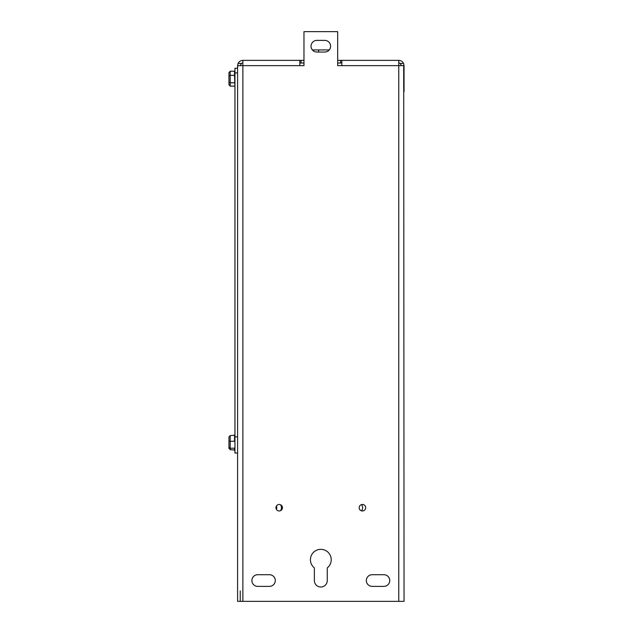<?xml version="1.0" encoding="UTF-8"?>
<svg xmlns="http://www.w3.org/2000/svg" width="633" height="633" viewBox="0 0 633 633"><rect width="100%" height="100%" fill="white"/><g stroke="black" fill="none" stroke-linecap="round" stroke-linejoin="round"><path stroke-width="0.95" d="M365.676 507.721A3.244 3.244 0 0 1 362.432 510.966A3.244 3.244 0 0 1 359.188 507.721A3.244 3.244 0 0 1 362.432 504.469A3.244 3.244 0 0 1 365.676 507.721M282.453 507.721A3.244 3.244 0 0 1 279.2 510.966A3.244 3.244 0 0 1 275.956 507.721A3.244 3.244 0 0 1 279.2 504.469A3.244 3.244 0 0 1 282.453 507.721M240.231 590.945L240.231 601.35M237.589 67.517L237.589 601.35L404.044 601.35L403.704 65.65L398.758 65.65L398.758 60.364L341.836 60.364L341.836 65.65L337.674 65.65L337.674 31.65L303.967 31.65L303.967 65.65L299.805 65.65L299.805 60.364L242.874 60.364L242.874 65.65L237.929 65.65L237.589 67.517M237.589 283.829L237.589 289.661M398.758 60.364A5.286 5.286 0 0 1 403.561 63.442L404.044 65.65L404.044 91.571M299.805 60.364L303.967 60.364M337.674 60.364L341.836 60.364M388.86 60.364L383.028 60.364M258.604 60.364L252.781 60.364M237.589 91.571L237.589 65.65L238.071 63.442A5.286 5.286 0 0 1 242.874 60.364M242.874 63.007A2.643 2.643 0 0 0 241.418 63.442L240.231 65.65M383.914 586.372L372.157 586.372A5.824 5.824 0 0 1 366.333 580.54A5.824 5.824 0 0 1 372.157 574.717L383.914 574.717A5.824 5.824 0 0 1 389.738 580.54A5.824 5.824 0 0 1 383.914 586.372M257.718 574.717L269.476 574.717A5.824 5.824 0 0 1 275.3 580.54A5.824 5.824 0 0 1 269.476 586.372L257.718 586.372A5.824 5.824 0 0 1 251.894 580.54A5.824 5.824 0 0 1 257.718 574.717M327.269 580.54A6.449 6.449 0 0 1 320.82 586.997A6.449 6.449 0 0 1 314.364 580.54L314.364 567.896A10.405 10.405 0 0 1 313.177 552.672A10.405 10.405 0 0 1 328.456 552.672A10.405 10.405 0 0 1 327.269 567.896L327.269 580.54M324.769 52.041L316.864 52.041A5.824 5.824 0 0 1 311.04 46.217A5.824 5.824 0 0 1 316.864 40.385L324.769 40.385A5.824 5.824 0 0 1 330.6 46.217A5.824 5.824 0 0 1 324.769 52.041M401.401 65.65L400.214 63.442L403.561 63.442M400.214 63.442A2.643 2.643 0 0 0 398.758 63.007M341.836 63.007L337.674 63.007M303.967 63.007L299.805 63.007M238.071 63.442L241.418 63.442M301.047 60.364L301.047 63.007M340.586 63.007L340.586 60.364M276.455 509.446A5.199 5.199 0 0 0 276.455 505.996A5.199 5.199 0 0 1 276.455 509.446M237.589 68.269L234.946 68.269L234.946 453.038L237.589 453.038M312.386 49.936L318.644 49.936L318.644 52.041M318.644 49.936L329.247 49.936M230.198 435.583L228.956 436.944L228.956 441.525L230.198 441.256L230.198 435.583L234.526 435.243L234.526 441.13L234.526 435.71M228.956 441.525L228.956 448.322L230.198 449.683L230.198 448.306L234.526 448.156M234.526 448.338L234.526 450.031L230.198 449.683M228.956 448.322L228.956 436.944M234.534 441.256L230.198 441.256L230.198 448.306L228.956 447.215M234.946 70.35L234.526 71.284L230.198 71.213L228.956 72.653L228.956 75.984L230.198 75.343L230.198 71.213M234.526 71.307L234.534 75.343L230.198 75.343L230.198 82.804L228.956 82.005L228.956 84.695L228.956 72.653M234.946 86.998L234.534 75.343M228.956 75.984L228.956 82.005M234.534 86.135L230.198 86.135L228.956 84.695M230.198 86.135L230.198 82.804L234.534 82.804M280.538 504.762A5.199 5.199 0 0 1 280.538 510.681M361.562 504.588A5.199 5.199 0 0 1 361.562 510.847M341.836 65.65L398.758 65.65L398.758 601.35M242.874 601.35L242.874 65.65L299.805 65.65M234.946 436.881L237.589 436.881M237.589 72.914L234.946 72.914M234.946 450.957L234.526 450.031M234.946 434.317L234.526 435.243"/></g></svg>
